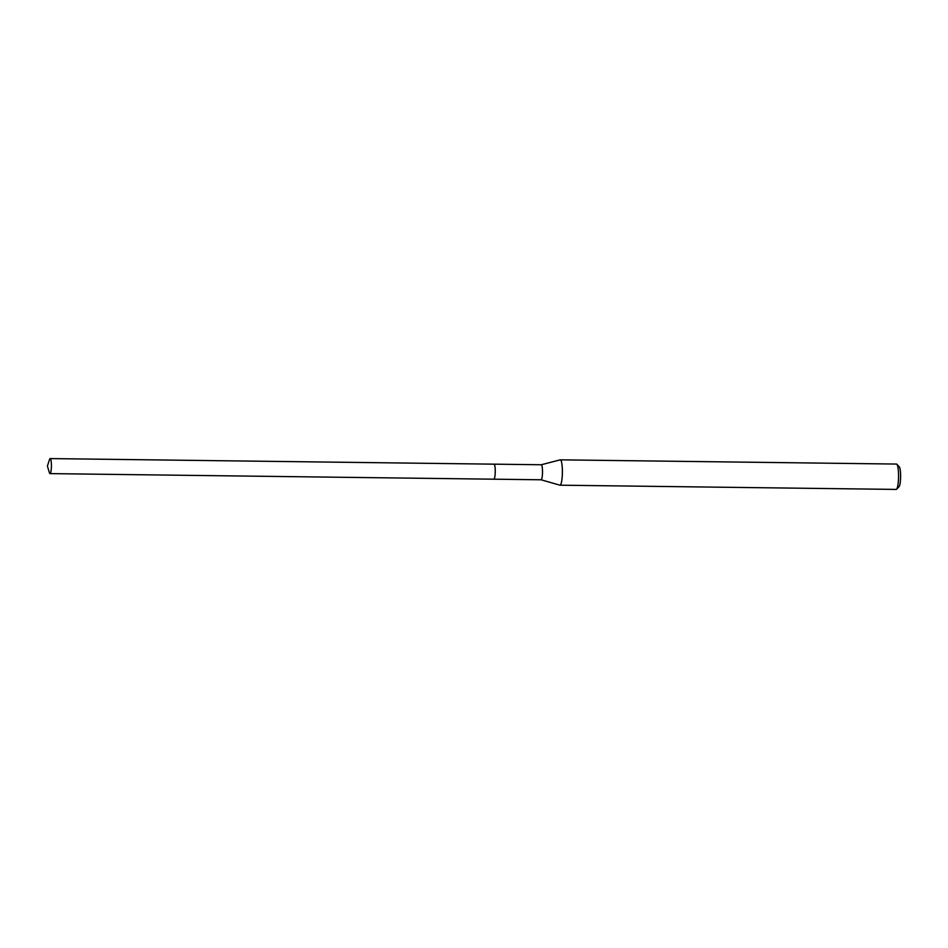 <?xml version="1.0" encoding="UTF-8"?>
<svg xmlns="http://www.w3.org/2000/svg" width="948" height="948" viewBox="0 0 948 948"><rect width="100%" height="100%" fill="white"/><g stroke="black" fill="none" stroke-linecap="round" stroke-linejoin="round"><path stroke-width="1.42" d="M50.054 458.619A7.513 1.315 90.7 0 1 50.185 458.583A7.513 1.315 90.7 0 1 51.417 465.729A7.513 1.315 90.7 0 1 50.137 473.573A7.513 1.315 90.7 0 1 49.995 473.609A7.513 1.315 90.7 0 1 49.367 472.637L47.4 466.061L49.533 459.531A7.513 1.315 90.7 0 1 50.054 458.619M493.967 479.155A7.513 1.315 -89.3 0 0 495.247 471.31A7.513 1.315 -89.3 0 0 494.026 464.165A7.513 1.315 90.7 0 1 495.247 471.31A7.513 1.315 90.7 0 1 493.967 479.155A7.513 1.315 90.7 0 1 493.837 479.19A7.513 1.315 -89.3 0 0 493.967 479.155M493.695 479.155A7.513 1.315 -89.3 0 0 493.837 479.19L49.995 473.609M541.225 479.747A7.513 1.315 -89.3 0 0 542.505 471.914A7.513 1.315 -89.3 0 0 541.284 464.757A7.513 1.315 -89.3 0 0 541.225 464.769L560.221 459.851A12.679 2.228 90.7 0 1 560.315 459.839A12.679 2.228 90.7 0 1 562.389 471.903A12.679 2.228 90.7 0 1 560.232 485.127A12.679 2.228 90.7 0 1 560.007 485.186A12.679 2.228 90.7 0 1 559.901 485.175L541.059 479.783A7.513 1.315 -89.3 0 0 541.225 479.747M493.884 464.2A7.513 1.315 90.7 0 1 494.026 464.165L50.185 458.583M541.035 479.783A7.513 1.315 -89.3 0 0 541.095 479.783L493.837 479.19M560.007 485.186L896.168 489.417A12.679 2.228 -89.3 0 0 896.393 489.358A12.679 2.228 -89.3 0 0 896.559 489.215A12.679 2.228 -89.3 0 0 898.55 476.773A12.679 2.228 -89.3 0 0 896.879 464.271A12.679 2.228 -89.3 0 0 896.488 464.058L560.315 459.839M898.87 486.857A10.144 1.778 -89.3 0 0 899.012 486.751A10.144 1.778 -89.3 0 0 900.6 476.797A10.144 1.778 -89.3 0 0 899.261 466.795L896.879 464.271M541.284 464.757L494.026 464.165M899.012 486.751L896.559 489.215"/></g></svg>
